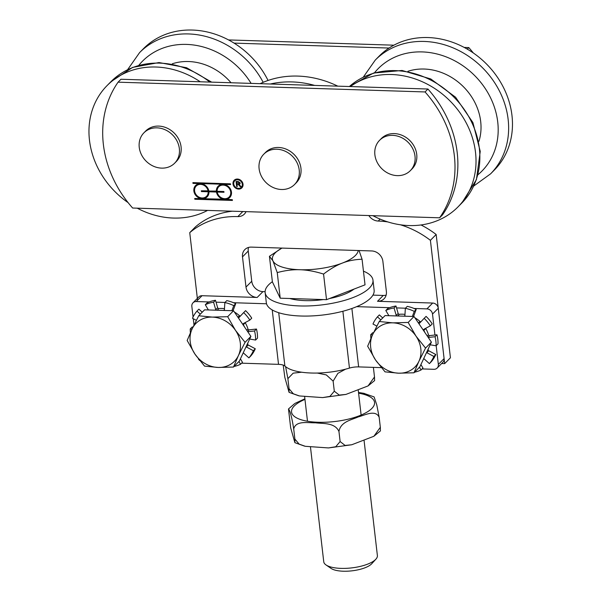 <?xml version="1.0" encoding="UTF-8"?>
<svg xmlns="http://www.w3.org/2000/svg" width="601" height="601" viewBox="0 0 601 601"><rect width="100%" height="100%" fill="white"/><g stroke="black" fill="none" stroke-linecap="round" stroke-linejoin="round"><path stroke-width="0.9" d="M236.779 182.043L236.967 183.711L238.394 183.756L239.529 182.944L236.967 181.848L238.552 181.9L239.724 182.749L239.438 183.418M239.544 183.335L239.724 182.749M236.629 186.498L236.05 181.464L238.274 181.54L240.212 182.967L239.927 183.906L238.965 184.289L241.046 186.641L240.212 186.618L238.176 184.342L237.034 184.282L237.297 186.52L236.629 186.498L236.261 181.472M237.275 186.318L236.824 186.302M237.034 184.282L238.176 184.342M240.212 186.618L238.372 184.146M240.896 186.438L240.408 186.423M238.965 184.289L240.017 183.801M217.224 192.057A7.287 6.288 -135.4 0 0 222.145 198.12A7.287 6.288 -135.4 0 0 229.131 197.015A7.287 6.288 -135.4 0 0 228.357 187.422A7.287 6.288 -135.4 0 0 218.749 186.776A7.287 6.288 -135.4 0 0 217.141 191.306L223.895 191.516L223.985 192.275L217.224 192.057L223.963 192.072M229.229 196.918A7.287 6.288 -135.4 0 0 229.327 196.82A7.287 6.288 -135.4 0 0 228.545 187.227A7.287 6.288 -135.4 0 0 218.937 186.588A7.287 6.288 -135.4 0 0 218.847 186.686M208.089 191.013A7.287 6.288 -135.4 0 0 203.176 184.95A7.287 6.288 -135.4 0 0 196.189 186.062A7.287 6.288 -135.4 0 0 196.963 195.656A7.287 6.288 -135.4 0 0 206.571 196.294A7.287 6.288 -135.4 0 0 208.179 191.772L201.425 191.554L201.335 190.802L208.284 190.825A7.287 6.288 -135.4 0 0 203.363 184.755A7.287 6.288 -135.4 0 0 196.377 185.867A7.287 6.288 -135.4 0 0 196.287 185.964M206.661 196.196A7.287 6.288 -135.4 0 0 206.759 196.099A7.287 6.288 -135.4 0 0 208.374 191.576L201.613 191.358L201.553 190.81M216.383 191.283A8.098 6.987 44.6 0 1 218.171 186.212A8.098 6.987 44.6 0 1 223.069 184.342A8.098 6.987 44.6 0 1 230.619 189.353A8.098 6.987 44.6 0 1 229.71 197.586A8.098 6.987 44.6 0 1 224.812 199.449A8.098 6.987 44.6 0 1 216.473 192.035L208.93 191.794A8.098 6.987 44.6 0 1 207.15 196.865A8.098 6.987 44.6 0 1 202.252 198.728A8.098 6.987 44.6 0 1 194.701 193.725A8.098 6.987 44.6 0 1 195.61 185.491A8.098 6.987 44.6 0 1 200.501 183.628A8.098 6.987 44.6 0 1 208.847 191.043L216.578 191.088A8.098 6.987 44.6 0 1 218.268 186.115M230.566 184.379L192.981 183.388L192.898 182.629L230.499 183.831L230.589 184.582L193.176 183.192L193.109 182.636M216.473 192.035L208.93 191.794M229.8 197.481A8.098 6.987 44.6 0 1 225.007 199.254L232.332 199.69L232.422 200.441L194.822 199.247L194.732 198.488L225.007 199.254A8.098 6.987 44.6 0 1 216.66 191.839M207.24 196.767A8.098 6.987 44.6 0 1 202.447 198.533L202.447 198.533A8.098 6.987 44.6 0 1 194.927 193.597A8.098 6.987 44.6 0 1 195.708 185.393M194.822 199.247L194.949 198.495M232.399 200.238L195.009 199.051M241.384 187.189A4.59 3.959 -135.4 0 0 241.482 187.099A4.59 3.959 -135.4 0 0 242.473 184.011A4.59 3.959 -135.4 0 0 239.461 180.007A4.59 3.959 -135.4 0 0 234.946 180.653A4.59 3.959 -135.4 0 0 234.848 180.751M242.286 184.206A4.59 3.959 -135.4 0 0 239.266 180.195A4.59 3.959 -135.4 0 0 234.751 180.848A4.59 3.959 -135.4 0 0 235.239 186.888A4.59 3.959 -135.4 0 0 241.286 187.294A4.59 3.959 -135.4 0 0 242.286 184.206M241.963 187.76A5.401 4.658 44.6 0 1 234.946 187.189A5.401 4.658 44.6 0 1 234.27 180.18M243.037 184.229A5.401 4.658 44.6 0 1 241.865 187.858A5.401 4.658 44.6 0 1 234.751 187.384A5.401 4.658 44.6 0 1 234.172 180.277A5.401 4.658 44.6 0 1 239.483 179.519A5.401 4.658 44.6 0 1 243.037 184.229M439.616 217.802A107.992 93.147 -135.4 0 0 425.05 91.945L427.927 89.023A107.992 93.147 44.6 0 1 442.494 214.888L439.616 217.802L132.641 208.029A107.992 93.147 -135.4 0 1 118.081 82.172L425.05 91.945M427.927 89.023L120.959 79.249L118.081 82.172M234.074 43.114L389.05 48.05M467.255 49.132L468.788 47.577A107.992 93.147 44.6 0 1 473.34 52.993M468.788 47.577L464.197 47.426M393.88 45.188L228.545 39.929M268.054 80.459A81 69.859 -135.4 0 0 192.38 30.05A81 69.859 -135.4 0 0 143.436 48.704L139.597 52.595L127.66 69.611M231.039 82.758A54.541 47.036 -135.4 0 0 188.519 61.527A54.541 47.036 -135.4 0 0 172.284 63.796M137.238 208.179A81 69.859 -135.4 0 0 173.404 218.058A81 69.859 -135.4 0 0 207.548 210.418M200.238 81.774A81 69.859 -135.4 0 0 155.929 67.019A81 69.859 -135.4 0 0 106.986 85.68A81 69.859 -135.4 0 0 128.088 202.612M473.768 186.002L490.611 173.824L494.443 169.933A81 69.859 -135.4 0 0 511.984 115.572A81 69.859 -135.4 0 0 458.796 44.79A81 69.859 -135.4 0 0 379.081 56.209L375.249 60.1L363.312 77.108M478.944 141.295A54.541 47.036 -135.4 0 0 480.695 121.567A54.541 47.036 -135.4 0 0 407.936 71.301M372.883 215.676A81 69.859 -135.4 0 0 458 206.902A81 69.859 -135.4 0 0 475.534 152.549A81 69.859 -135.4 0 0 427.566 84.305A81 69.859 -135.4 0 0 350.368 86.552M430.406 240.325L444.672 363.62L450.427 357.783L436.161 234.488L430.406 240.325A86.394 74.516 -135.4 0 0 400.379 224.782M444.672 363.62L441.637 363.522M242.819 211.537L237.838 216.593A86.394 74.516 -135.4 0 0 189.743 232.662L195.498 226.825A86.394 74.516 44.6 0 1 232.317 211.206M337.815 86.153A97.197 83.832 -135.4 0 0 260.128 83.682M421.023 224.962A86.394 74.516 44.6 0 1 436.161 234.488M372.928 295.121L383.273 295.452A10.803 9.316 -135.4 0 0 386.135 295.114M248.498 247.454A10.803 9.316 -135.4 0 0 248.251 251.03L251.751 281.238A10.803 9.316 -135.4 0 0 262.938 291.62L265.116 291.688M387.9 221.942A86.394 74.516 -135.4 0 0 378.224 221.055A10.803 9.316 -135.4 0 1 368.826 215.549M193.071 316.99L191.847 306.42A5.401 4.658 44.6 0 1 193.019 302.784A5.401 4.658 44.6 0 1 196.279 301.544L202.034 295.707L257.183 297.457A10.803 9.316 44.6 0 1 245.997 287.075L242.496 256.867A10.803 9.316 44.6 0 1 244.832 249.603A10.803 9.316 44.6 0 1 251.361 247.116L371.696 250.948A10.803 9.316 44.6 0 1 382.882 261.337L386.383 291.538A10.803 9.316 44.6 0 1 384.047 298.802A10.803 9.316 44.6 0 1 377.518 301.289L432.667 303.047L426.913 308.884L414.051 308.471M270.33 84.005A97.197 83.832 44.6 0 1 314.699 85.417M237.838 216.593A10.803 9.316 -135.4 0 0 244.367 214.106A10.803 9.316 -135.4 0 0 246.027 211.642M197.564 300.237L189.743 232.662M363.447 271.164A54.27 18.729 173.4 0 1 372.973 280.149A54.27 18.729 173.4 0 1 369.45 287.992A54.27 18.729 173.4 0 1 310.319 305.864A54.27 18.729 173.4 0 1 265.154 292.627A54.27 18.729 173.4 0 1 268.677 284.784A54.27 18.729 173.4 0 1 272.373 281.696M372.973 280.149L374.138 290.215A54.27 18.729 173.4 0 1 370.622 298.058A54.27 18.729 173.4 0 1 311.491 315.938A54.27 18.729 173.4 0 1 266.318 302.694L265.154 292.627M174.681 163.149L176.401 161.399A21.598 18.631 -135.4 0 0 181.081 146.877A21.598 18.631 -135.4 0 0 166.883 128.021A21.598 18.631 -135.4 0 0 145.637 131.071L143.917 132.821A21.598 18.631 -135.4 0 0 139.244 147.35A21.598 18.631 -135.4 0 0 153.435 166.199A21.598 18.631 -135.4 0 0 174.681 163.149A21.598 18.631 -135.4 0 0 179.353 148.627A21.598 18.631 -135.4 0 0 165.155 129.771A21.598 18.631 -135.4 0 0 143.917 132.821M294.543 184.522L296.27 182.772A21.598 18.631 -135.4 0 0 300.943 168.242A21.598 18.631 -135.4 0 0 286.745 149.394A21.598 18.631 -135.4 0 0 265.507 152.444L263.779 154.194A21.598 18.631 -135.4 0 0 259.106 168.723A21.598 18.631 -135.4 0 0 273.297 187.572A21.598 18.631 -135.4 0 0 294.543 184.522A21.598 18.631 -135.4 0 0 299.215 170A21.598 18.631 -135.4 0 0 285.017 151.144A21.598 18.631 -135.4 0 0 263.779 154.194M410.325 170.654L412.053 168.904A21.598 18.631 -135.4 0 0 416.726 154.374A21.598 18.631 -135.4 0 0 402.535 135.525A21.598 18.631 -135.4 0 0 381.289 138.576L379.562 140.326A21.598 18.631 -135.4 0 0 374.889 154.848A21.598 18.631 -135.4 0 0 389.087 173.704A21.598 18.631 -135.4 0 0 410.325 170.654A21.598 18.631 -135.4 0 0 414.998 156.125A21.598 18.631 -135.4 0 0 400.807 137.276A21.598 18.631 -135.4 0 0 379.562 140.326M202.034 295.707A5.401 4.658 -135.4 0 0 198.773 296.947L193.019 302.784M266.543 303.775L233.556 302.731M224.962 302.453L216.044 302.168M209.14 301.95L196.279 301.544M405.457 308.2L396.54 307.915M389.643 307.697L356.656 306.645M426.913 308.884A5.401 4.658 44.6 0 1 432.51 314.075L434.936 335.005M432.51 314.075L438.264 308.238A5.401 4.658 -135.4 0 0 432.667 303.047M438.264 308.238L444.094 358.587L438.339 364.424A5.401 4.658 44.6 0 1 437.167 368.052A5.401 4.658 44.6 0 1 433.907 369.299L422.097 368.924M437.167 368.052L442.922 362.215A5.401 4.658 -135.4 0 0 444.094 358.587M241.602 363.177L278.526 364.349A10.803 3.726 173.4 0 1 284.889 366.032A44.82 15.468 -6.6 0 0 349.451 368.09A10.803 3.726 173.4 0 1 358.647 366.903L381.319 367.624M199.667 360.472A5.401 4.658 44.6 0 1 198.292 358.722M194.003 325.013L193.267 318.688M436.176 345.718L438.339 364.424M326.02 564.94L331.068 568.411A22.027 7.603 -6.6 0 0 351.976 570.83A22.027 7.603 -6.6 0 0 371.771 563.7L375.903 559.163A27 9.316 173.4 0 1 354.793 567.472A27 9.316 173.4 0 1 326.02 564.94A27 9.316 173.4 0 1 323.744 561.747L310.484 447.121M364.108 440.773L377.383 555.542A27 9.316 173.4 0 1 375.903 559.163M359.06 250.542L362.065 259.241C354.898 259.467 348.347 260.744 342.397 263.058A43.197 14.905 -6.6 0 0 358.234 250.519M323.563 274.071C314.999 271.382 307.141 269.939 299.989 269.736A43.197 14.905 -6.6 0 0 342.397 263.058C336.447 265.319 330.174 268.993 323.563 274.071L326.523 299.674L280.209 298.194L272.396 281.892L269.436 256.289L281.163 248.566A43.197 14.905 -6.6 0 0 272.929 260.842L269.436 256.289M282.027 248.093A43.197 14.905 -6.6 0 0 281.163 248.566M277.249 272.591L272.929 260.842A43.197 14.905 -6.6 0 0 299.989 269.736C292.837 269.481 285.257 270.435 277.249 272.591L280.209 298.194M362.065 259.241L365.032 284.844L326.523 299.674M354.012 289.089A39.501 13.635 173.4 0 1 329.401 298.562M323.413 299.568A39.501 13.635 173.4 0 1 289.772 298.502M301.657 372.214L293.175 373.153L287.887 378.653L285.603 366.663M345.56 369.179L337.875 373.349L333.134 381.132L326.313 374.919L317.275 373.048M374.498 376.977L374.603 380.576L368.045 385.932L374.498 376.977L373.386 367.369M283.214 365.1L284.836 377.436L289.058 392.333L289.051 388.719L293.326 393.79L299.463 395.954L322.669 397.592L329.919 396.397L334.299 391.206L339.257 395.09L345.921 394.421L368.045 385.932M289.051 388.719L287.887 378.653M334.299 391.206L333.134 381.132M358.519 392.476L363.71 393.302L374.115 396.923L376.774 404.894L379.163 417.252C375.415 409.304 364.912 415.186 358.196 416.929C351.623 419.889 340.647 421.609 338.956 431.48C334.87 422.405 323.022 423.825 315.472 422.803C308.065 422.999 295.745 420.257 293.716 428.994C291.372 413.886 289.494 410.1 288.488 408.958L290.666 427.777L294.888 442.682L294.881 439.061L299.155 444.131L305.293 446.303L328.492 447.933L335.749 446.746L340.121 441.547L345.087 445.431L351.743 444.763L373.875 436.273L380.328 427.319L380.425 430.917L373.867 436.273M294.633 403.647L288.488 408.958M363.71 393.302L364.484 393.475M295.129 403.324L304.895 398.824M294.881 439.061L293.716 428.994M340.121 441.547L338.956 431.48M380.328 427.319L379.163 417.252M212.341 317.103L227.666 316.697L235.509 330.385A27 23.289 -135.4 0 0 212.341 317.103A27 23.289 -135.4 0 0 192.087 329.002L198.721 315.773L212.341 317.103M245.058 342.33L238.417 355.552A27 23.289 -135.4 0 0 235.509 330.385L245.058 342.33L250.91 336.387L239.356 361.096L233.496 367.038L218.163 367.451A27 23.289 -135.4 0 0 238.417 355.552L233.496 367.038M194.994 354.169L187.159 340.489L192.087 329.002A27 23.289 -135.4 0 0 194.994 354.169A27 23.289 -135.4 0 0 218.163 367.451L204.55 366.122L194.994 354.169M227.666 316.697L233.526 310.755L204.58 309.831L198.721 315.773M233.526 310.755L250.91 336.387M392.836 322.85L408.169 322.444L416.005 336.124A27 23.289 -135.4 0 0 392.836 322.85A27 23.289 -135.4 0 0 372.582 334.742L379.223 321.52L392.836 322.85M425.553 348.077L418.92 361.299A27 23.289 -135.4 0 0 416.005 336.124L425.553 348.077L431.413 342.134L419.851 366.843L413.991 372.785L398.658 373.191A27 23.289 -135.4 0 0 418.92 361.299L413.991 372.785M375.497 359.916L367.662 346.229L372.582 334.742A27 23.289 -135.4 0 0 375.497 359.916A27 23.289 -135.4 0 0 398.658 373.191L385.046 371.861L375.497 359.916M408.169 322.444L414.021 316.502L385.076 315.578L379.223 321.52M414.021 316.502L431.413 342.134M240.543 315.878A1.052 0.901 44.6 0 1 239.431 315.668L237.906 317.215M238.372 317.899A1.052 0.901 -135.4 0 0 238.867 317.659L243.66 312.595A34.963 30.155 44.6 0 1 249.821 320.1L251.736 318.154A34.963 30.155 44.6 0 0 245.576 310.649L243.66 312.595M234.398 312.039A25.851 22.297 44.6 0 1 239.431 315.668M247.567 331.459L249.152 329.844A1.052 0.901 44.6 0 1 247.973 329.017L246.748 330.25M249.152 329.844L256.469 329.032L254.546 330.978L247.755 331.737M249.821 320.1L243.6 323.428A1.052 0.901 -135.4 0 0 243.33 324.705L245.246 322.76A1.052 0.901 44.6 0 1 245.17 322.587M245.246 322.76A25.851 22.297 44.6 0 1 247.973 329.017M244.539 326.982A25.851 22.297 -135.4 0 0 243.33 324.705M246.057 346.769A1.052 0.901 -135.4 0 0 246.327 346.957L248.243 345.012A1.052 0.901 44.6 0 1 247.672 343.712L247.319 344.072M248.243 345.012L255.282 348.76L253.359 350.706L246.327 346.957M248.13 342.345A25.851 22.297 44.6 0 1 247.672 343.712M240.415 358.835L242.466 362.298L240.55 364.244L238.935 361.524M200.328 314.143L196.955 311.108A34.963 30.155 44.6 0 0 192.493 318.275L196.347 320.333M217.186 310.236L218.839 308.561A1.052 0.901 44.6 0 1 217.652 307.727L215.736 309.673L213.573 302.213L215.489 300.267A34.963 30.155 44.6 0 0 207.225 302.791L205.302 304.737L208.389 309.951M249.67 339.047L255.598 340.053L257.513 338.108A34.963 30.155 44.6 0 0 256.469 329.032M243.24 352.787L248.897 357.88L250.82 355.935A34.963 30.155 44.6 0 0 255.282 348.76M191.982 329.228L190.254 328.935L192.17 326.989L192.974 327.124M196.955 311.108L198.871 309.162L202.244 312.197M231.866 310.702L233.766 305.646L235.682 303.7L233.18 310.371M235.682 303.7A34.963 30.155 44.6 0 0 226.765 300.62L224.849 302.566A34.963 30.155 44.6 0 1 233.766 305.646M224.849 302.566L224.406 309.951A1.052 0.901 -135.4 0 1 224.196 310.454M215.736 309.673A1.052 0.901 -135.4 0 0 216.06 310.199M205.302 304.737A34.963 30.155 44.6 0 1 213.573 302.213M190.382 332.736A34.963 30.155 44.6 0 1 190.254 328.935M240.55 364.244A34.963 30.155 44.6 0 1 234.074 366.452M253.359 350.706A34.963 30.155 44.6 0 1 248.897 357.88M254.546 330.978A34.963 30.155 44.6 0 1 255.598 340.053M218.839 308.561A25.851 22.297 44.6 0 1 224.481 308.644M215.489 300.267L217.652 307.727M421.038 321.625A1.052 0.901 44.6 0 1 419.934 321.415L418.409 322.962M418.874 323.646A1.052 0.901 -135.4 0 0 419.363 323.398L424.156 318.335A34.963 30.155 44.6 0 1 430.316 325.847L432.232 323.901A34.963 30.155 44.6 0 0 426.071 316.389L424.156 318.335M414.893 317.779A25.851 22.297 44.6 0 1 419.934 321.415M428.062 337.199L429.655 335.591A1.052 0.901 44.6 0 1 428.468 334.765L427.251 335.997M429.655 335.591L436.965 334.78L435.049 336.725L428.258 337.477M430.316 325.847L424.096 329.175A1.052 0.901 -135.4 0 0 423.825 330.452L425.748 328.507A1.052 0.901 44.6 0 1 425.666 328.334M425.748 328.507A25.851 22.297 44.6 0 1 428.468 334.765M425.035 332.729A25.851 22.297 -135.4 0 0 423.825 330.452M426.552 352.509A1.052 0.901 -135.4 0 0 426.823 352.704L428.738 350.759A1.052 0.901 44.6 0 1 428.167 349.459L427.814 349.82M428.738 350.759L435.778 354.507L433.854 356.453L426.823 352.704M428.626 348.092A25.851 22.297 44.6 0 1 428.167 349.459M420.91 364.582L422.961 368.045L421.046 369.991L419.43 367.271M380.824 319.89L377.451 316.847A34.963 30.155 44.6 0 0 372.988 324.022L376.85 326.08M397.689 315.983L399.334 314.308A1.052 0.901 44.6 0 1 398.155 313.474L396.232 315.42L394.068 307.96L395.991 306.007A34.963 30.155 44.6 0 0 387.72 308.538L385.804 310.484L388.892 315.698M430.166 344.786L436.093 345.8L438.016 343.855A34.963 30.155 44.6 0 0 436.965 334.78M423.735 358.534L429.399 363.628L431.315 361.682A34.963 30.155 44.6 0 0 435.778 354.507M372.477 334.975L370.749 334.682L372.665 332.729L373.469 332.871M377.451 316.847L379.366 314.901L382.747 317.944M412.361 316.449L414.262 311.393L416.185 309.447L413.676 316.118M416.185 309.447A34.963 30.155 44.6 0 0 407.268 306.367L405.344 308.313A34.963 30.155 44.6 0 1 414.262 311.393M405.344 308.313L404.901 315.698A1.052 0.901 -135.4 0 1 404.698 316.201M396.232 315.42A1.052 0.901 -135.4 0 0 396.555 315.946M385.804 310.484A34.963 30.155 44.6 0 1 394.068 307.96M370.885 338.476A34.963 30.155 44.6 0 1 370.749 334.682M421.046 369.991A34.963 30.155 44.6 0 1 414.57 372.199M433.854 356.453A34.963 30.155 44.6 0 1 429.399 363.628M435.049 336.725A34.963 30.155 44.6 0 1 436.093 345.8M399.334 314.308A25.851 22.297 44.6 0 1 404.976 314.391M395.991 306.007L398.155 313.474M263.178 82.322A81 69.859 -135.4 0 0 188.541 33.941A81 69.859 -135.4 0 0 139.597 52.595M251.113 83.396A72.894 62.872 -135.4 0 0 138.869 65.261M209.832 82.082A81 69.859 -135.4 0 0 159.768 63.128A81 69.859 -135.4 0 0 110.824 81.789L106.986 85.68M490.611 173.824A81 69.859 -135.4 0 0 508.145 119.464A81 69.859 -135.4 0 0 454.957 48.689A81 69.859 -135.4 0 0 375.249 60.1M477.953 174.733A72.894 62.872 -135.4 0 0 497.748 122.131A72.894 62.872 -135.4 0 0 447.039 57.23A72.894 62.872 -135.4 0 0 374.513 72.766M479.373 148.657A81 69.859 -135.4 0 0 428.258 78.829A81 69.859 -135.4 0 0 349.384 86.521L373.537 73.052L402.077 70.467L430.782 78.964L455.566 97.204L472.897 122.551L480.244 151.392L476.428 179.609L461.838 203.01A81 69.859 -135.4 0 0 479.373 148.657M380.14 219.117L378.224 221.055M242.496 256.867L248.251 251.03M245.997 287.075L251.751 281.238M257.183 297.457L262.938 291.62M377.518 301.289L383.273 295.452M272.23 309.943L278.526 364.349M278.721 312.715L284.889 366.032M342.878 311.25L349.451 368.09M351.885 308.486L358.647 366.903M304.962 399.387A41.785 14.416 -6.6 0 0 294.25 405.975A41.785 14.416 -6.6 0 0 299.366 419.13A41.785 14.416 -6.6 0 0 361.862 414.728A41.785 14.416 -6.6 0 0 358.602 393.182M224.421 309.688L223.677 310.439M404.916 315.435L404.173 316.186M211.665 82.142L186.558 67.725L159.025 62.549L132.596 67.402L110.824 81.789M461.838 203.01L458 206.902M304.654 396.78L307.487 421.248M358.279 390.432L361.126 415.043M345.921 394.421L322.669 397.592M298.689 395.774L289.058 392.333M351.743 444.763L328.492 447.933M304.519 446.122L294.888 442.682"/></g></svg>
